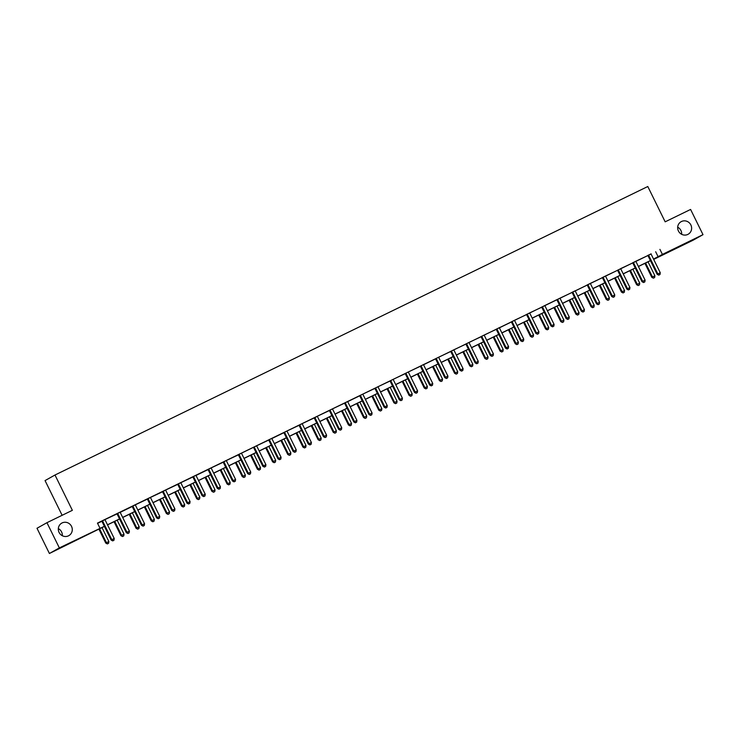 <?xml version="1.0" encoding="UTF-8"?>
<svg xmlns="http://www.w3.org/2000/svg" width="740" height="740" viewBox="0 0 740 740"><rect width="100%" height="100%" fill="white"/><g stroke="black" fill="none" stroke-linecap="round" stroke-linejoin="round"><path stroke-width="1.11" d="M58.331 528.61A7.197 6.919 -119.3 0 1 62.326 535.732M71.521 526.353A7.197 6.919 -119.3 0 1 68.811 535.658A7.197 6.919 -119.3 0 1 59.071 532.412A7.197 6.919 -119.3 0 1 61.781 523.106A7.197 6.919 -119.3 0 1 71.521 526.353M677.673 227.189A7.197 6.919 -119.3 0 1 681.67 234.312M690.864 224.942A7.197 6.919 -119.3 0 1 688.163 234.247A7.197 6.919 -119.3 0 1 678.423 231A7.197 6.919 -119.3 0 1 681.124 221.695A7.197 6.919 -119.3 0 1 690.864 224.942M62.132 515.299L45.057 480.593L54.991 475.015L647.796 186.517L665.168 221.824L690.596 209.448L703 234.663L693.056 240.232L653.698 259.389M104.414 526.399L49.404 553.483L59.348 547.905L104.368 526.316M59.348 547.905L46.944 522.69L37 528.268L49.404 553.483M120.629 511.978L116.883 513.847M150.969 497.215L147.214 499.084M181.3 482.452L177.554 484.321M211.64 467.68L207.885 469.558M241.971 452.917L238.225 454.795M272.311 438.154L268.555 440.032M302.642 423.391L298.895 425.269M332.982 408.628L329.226 410.506M363.312 393.865L359.566 395.743M393.652 379.102L389.897 380.98M423.983 364.339L420.237 366.217M454.323 349.576L450.568 351.454M484.654 334.813L480.908 336.691M514.994 320.05L511.238 321.928M545.324 305.287L541.578 307.165M575.267 290.764L571.909 292.402M605.995 275.761L602.249 277.639M636.335 260.998L632.58 262.876M97.588 523.365L101.796 521.312M105.071 519.545L116.966 513.93M120.25 512.33L132.136 506.549M135.401 504.782L147.297 499.167M150.572 497.4L162.467 491.786M165.742 490.019L177.637 484.404M180.912 482.637L192.807 477.023M196.091 475.422L207.968 469.641M211.242 467.874L223.138 462.26M226.412 460.493L238.308 454.878M241.582 453.111L253.357 447.386M256.743 445.73L268.639 440.115M271.932 438.515L283.808 432.733M287.083 430.967L298.979 425.352M302.253 423.585L314.149 417.971M317.414 416.204L329.309 410.589M332.584 408.822L344.479 403.207M347.763 401.607L359.649 395.826M362.924 394.059L374.819 388.445M378.085 386.678L389.98 381.063M393.255 379.296L405.15 373.682M408.425 371.915L420.32 366.3M423.604 364.7L435.49 358.918M438.755 357.152L450.651 351.537M453.925 349.77L465.821 344.156M469.095 342.389L480.991 336.774M484.265 335.007L496.161 329.393M499.445 327.792L511.322 322.011M514.596 320.244L526.491 314.63M529.766 312.863L541.662 307.248M544.936 305.481L556.702 299.746M560.097 298.1L571.992 292.485M575.285 290.885L587.162 285.104M590.437 283.337L602.332 277.722M605.607 275.955L617.502 270.341M620.768 268.574L632.663 262.959M635.938 261.192L647.833 255.568M651.117 253.977L97.458 523.106L99.937 528.147M651.107 253.857L647.75 255.494M621.165 268.38L617.539 270.377A1.129 1.082 60.7 0 1 617.798 270.72L626.826 289.072L627.502 288.702L618.474 270.341A1.129 1.082 60.7 0 0 618.215 269.998L618.085 269.878M590.835 283.143L587.079 285.02M560.495 297.906L556.739 299.783M530.164 312.668L526.408 314.546M499.824 327.432L496.068 329.309M469.493 342.195L465.738 344.072M439.153 356.957L435.398 358.835M408.822 371.721L405.067 373.598M378.482 386.483L374.727 388.361M348.151 401.246L344.526 403.245A1.129 1.082 60.7 0 1 344.785 403.587L353.812 421.948L354.488 421.569L345.45 403.217A1.129 1.082 60.7 0 0 345.192 402.865L345.062 402.754M317.812 416.01L314.186 418.007A1.129 1.082 60.7 0 1 314.445 418.35L323.473 436.711L324.148 436.332L315.12 417.98A1.129 1.082 60.7 0 0 314.861 417.638L314.731 417.517M287.481 430.773L283.725 432.65M257.141 445.536L253.385 447.413M226.81 460.299L223.054 462.176M196.47 475.071L192.715 476.939M166.139 489.834L162.384 491.702M135.799 504.597L132.044 506.465M105.469 519.36L101.713 521.228M46.944 522.69L72.363 510.323L54.991 475.015M659.923 249.371L662.411 254.412L703 234.663M653.66 259.324L656.722 257.603L653.568 259.139M650.451 260.656L638.398 266.52M635.281 268.037L623.237 273.902M620.111 275.419L608.067 281.283M604.941 282.8L592.897 288.665M589.78 290.182L577.727 296.046M574.61 297.563L562.567 303.428M559.44 304.945L547.396 310.809M544.27 312.326L532.226 318.191M529.109 319.708L517.057 325.572M513.939 327.089L501.896 332.954M498.769 334.471L486.726 340.335M483.599 341.852L471.556 347.717M468.439 349.234L456.386 355.098M453.269 356.615L441.225 362.48M438.099 363.997L426.055 369.861M422.929 371.378L410.885 377.243M407.768 378.76L395.715 384.624M392.598 386.141L380.554 392.006M377.428 393.523L365.384 399.387M362.258 400.904L350.214 406.769M347.097 408.286L335.044 414.15M331.927 415.667L319.884 421.532M316.757 423.049L304.714 428.913M301.587 430.43L289.543 436.295M286.426 437.821L274.374 443.676M271.256 445.203L259.213 451.058M256.086 452.584L244.043 458.439M240.916 459.966L228.873 465.821M225.756 467.347L213.703 473.202M210.585 474.729L198.542 480.584M195.416 482.11L183.372 487.965M180.246 489.491L168.202 495.347M165.085 496.873L153.032 502.728M149.915 504.255L137.871 510.11M134.745 511.636L122.701 517.491M119.575 519.018L107.531 524.873M653.531 259.055L662.411 254.412M107.494 524.79L119.538 518.925M122.655 517.408L134.708 511.543M137.825 510.026L149.869 504.162M152.995 502.645L165.038 496.78M168.165 495.263L180.209 489.399M183.326 487.882L195.379 482.018M198.496 480.501L210.539 474.636M213.666 473.119L225.709 467.255M228.836 465.738L240.879 459.873M243.996 458.356L256.049 452.492M259.167 450.975L271.21 445.11M274.337 443.593L286.38 437.729M289.507 436.212L301.55 430.347M304.667 428.83L316.72 422.966M319.837 421.449L331.881 415.584M335.007 414.067L347.051 408.203M350.177 406.686L362.221 400.821M365.338 399.304L377.391 393.44M380.508 391.923L392.552 386.058M395.678 384.541L407.721 378.677M410.848 377.16L422.892 371.295M426.009 369.778L438.062 363.914M441.179 362.397L453.222 356.532M456.349 355.015L468.392 349.151M471.519 347.634L483.562 341.769M486.68 340.252L498.732 334.387M501.849 332.871L513.893 327.006M517.02 325.489L529.063 319.625M532.19 318.108L544.233 312.243M547.35 310.726L559.403 304.861M562.52 303.345L574.564 297.48M577.69 295.963L589.734 290.099M592.86 288.582L604.904 282.717M608.021 281.2L620.074 275.336M623.191 273.818L635.235 267.954M638.361 266.437L650.404 260.572M655.668 251.757L658.147 256.798M648.804 255.578L648.129 255.957L657.166 274.309L657.841 273.939L648.804 255.578A1.129 1.082 60.7 0 0 648.545 255.235L648.416 255.115M659.007 275.002L659.978 274.531L659.007 275.002L657.841 273.939L660.265 272.755L651.237 254.393A1.129 1.082 60.7 0 1 651.117 253.987L651.107 253.811M648.129 255.957A1.129 1.082 60.7 0 0 647.879 255.614L647.713 255.457M657.166 274.309L658.739 275.151M659.978 274.531L660.265 272.755M644.919 263.348L651.792 277.324L654.891 275.761L648.037 261.831M645.604 263.014L652.467 276.945L653.365 278.166L654.613 277.546L653.633 278.018M654.891 275.761L654.613 277.546M653.365 278.166L651.792 277.324M633.634 262.959L632.968 263.338L641.996 281.69L642.672 281.32L633.634 262.959A1.129 1.082 60.7 0 0 633.385 262.617L633.255 262.496M643.846 282.384L644.817 281.912L643.846 282.384L642.672 281.32L645.104 280.136L636.067 261.775A1.129 1.082 60.7 0 1 635.956 261.368M632.968 263.338A1.129 1.082 60.7 0 0 632.709 262.996L632.543 262.839M641.996 281.69L643.578 282.541M644.817 281.912L645.104 280.136M628.676 289.766L629.648 289.294L628.676 289.766L627.502 288.702L629.934 287.518L620.897 269.157A1.129 1.082 60.7 0 1 620.786 268.75M626.826 289.072L628.408 289.923M629.648 289.294L629.934 287.518M629.749 270.729L636.622 284.706L639.73 283.143L632.866 269.212M630.443 270.396L637.297 284.327L638.204 285.548L639.443 284.928L638.472 285.4M639.73 283.143L639.443 284.928M638.204 285.548L636.622 284.706M614.579 278.111L621.461 292.087L624.56 290.524L617.706 276.594M615.273 277.778L622.127 291.708L623.034 292.929L624.273 292.309L623.302 292.781M624.56 290.524L624.273 292.309M623.034 292.929L621.461 292.087M603.304 277.722L602.628 278.101L611.666 296.453L612.332 296.083L603.304 277.722A1.129 1.082 60.7 0 0 603.045 277.38L602.915 277.26M613.506 297.147L614.477 296.675L613.506 297.147L612.332 296.083L614.764 294.899L605.736 276.538A1.129 1.082 60.7 0 1 605.616 276.131M602.628 278.101A1.129 1.082 60.7 0 0 602.379 277.759L602.212 277.602M611.666 296.453L613.238 297.304M614.477 296.675L614.764 294.899M599.409 285.492L606.291 299.469L609.39 297.906L602.536 283.975M600.103 285.159L606.957 299.089L607.864 300.311L609.103 299.691L608.132 300.163M609.39 297.906L609.103 299.691M607.864 300.311L606.291 299.469M588.134 285.104L587.458 285.483L596.495 303.835L597.171 303.465L588.134 285.104A1.129 1.082 60.7 0 0 587.875 284.761L587.745 284.641M598.336 304.529L599.308 304.057L598.336 304.529L597.171 303.465L599.594 302.281L590.566 283.92A1.129 1.082 60.7 0 1 590.446 283.512M587.458 285.483A1.129 1.082 60.7 0 0 587.209 285.141L587.042 284.983M596.495 303.835L598.068 304.686M599.308 304.057L599.594 302.281M584.249 292.874L591.121 306.85L594.22 305.287L587.366 291.357M584.933 292.541L591.797 306.471L592.694 307.692L593.942 307.072L592.962 307.544M594.22 305.287L593.942 307.072M592.694 307.692L591.121 306.85M572.963 292.485L572.298 292.864L581.326 311.216L582.001 310.846L572.963 292.485A1.129 1.082 60.7 0 0 572.714 292.143L572.584 292.022M583.176 311.91L584.147 311.438L583.176 311.91L582.001 310.846L584.434 309.662L575.396 291.301A1.129 1.082 60.7 0 1 575.285 290.894L575.267 290.718M572.298 292.864A1.129 1.082 60.7 0 0 572.038 292.522L571.872 292.365M581.326 311.216L582.907 312.067M584.147 311.438L584.434 309.662M569.079 300.255L575.951 314.232L579.059 312.668L572.196 298.738M569.772 299.922L576.627 313.853L577.533 315.074L578.773 314.454L577.801 314.925M579.059 312.668L578.773 314.454M577.533 315.074L575.951 314.232M557.803 299.867L557.127 300.246L566.155 318.598L566.831 318.228L557.803 299.867A1.129 1.082 60.7 0 0 557.544 299.524L557.414 299.404M568.005 319.292L568.977 318.82L568.005 319.292L566.831 318.228L569.264 317.044L560.226 298.683A1.129 1.082 60.7 0 1 560.115 298.276M557.127 300.246A1.129 1.082 60.7 0 0 556.869 299.904L557.544 299.524M566.155 318.598L567.737 319.449M568.977 318.82L569.264 317.044M553.909 307.637L560.791 321.613L563.889 320.05L557.035 306.12M554.602 307.304L561.457 321.234L562.363 322.455L563.602 321.835L562.631 322.307M563.889 320.05L563.602 321.835M562.363 322.455L560.791 321.613M542.633 307.248L541.957 307.627L550.995 325.979L551.661 325.609L542.633 307.248A1.129 1.082 60.7 0 0 542.374 306.906L542.244 306.786M552.836 326.673L553.807 326.201L552.836 326.673L551.661 325.609L554.094 324.425L545.066 306.064A1.129 1.082 60.7 0 1 544.945 305.657M541.957 307.627A1.129 1.082 60.7 0 0 541.708 307.285L541.541 307.137M550.995 325.979L552.567 326.83M553.807 326.201L554.094 324.425M538.739 315.018L545.62 328.995L548.719 327.432L541.865 313.501M539.432 314.685L546.287 328.615L547.193 329.837L548.433 329.217L547.461 329.689M548.719 327.432L548.433 329.217M547.193 329.837L545.62 328.995M527.463 314.63L526.788 315.009L535.825 333.361L536.5 332.991L527.463 314.63A1.129 1.082 60.7 0 0 527.204 314.287L527.074 314.167M537.666 334.055L538.637 333.583L537.666 334.055L536.5 332.991L538.923 331.807L529.896 313.446A1.129 1.082 60.7 0 1 529.775 313.039M526.788 315.009A1.129 1.082 60.7 0 0 526.538 314.667L526.371 314.519M535.825 333.361L537.397 334.212M538.637 333.583L538.923 331.807M523.578 322.4L530.451 336.376L533.549 334.822L526.695 320.882M524.262 322.067L531.126 335.997L532.023 337.218L533.272 336.598L532.301 337.07M533.549 334.822L533.272 336.598M532.023 337.218L530.451 336.376M512.293 322.011L511.627 322.39L520.655 340.742L521.33 340.372L512.293 322.011A1.129 1.082 60.7 0 0 512.043 321.669L511.913 321.549M522.505 341.436L523.476 340.964L522.505 341.436L521.33 340.372L523.763 339.188L514.726 320.827A1.129 1.082 60.7 0 1 514.615 320.42M511.627 322.39A1.129 1.082 60.7 0 0 511.368 322.048L511.201 321.9M520.655 340.742L522.237 341.593M523.476 340.964L523.763 339.188M508.408 329.781L515.28 343.758L518.389 342.204L511.525 328.264M509.102 329.448L515.956 343.379L516.862 344.6L518.102 343.98L517.13 344.452M518.389 342.204L518.102 343.98M516.862 344.6L515.28 343.758M497.132 329.393L496.457 329.772L505.485 348.124L506.16 347.754L497.132 329.393A1.129 1.082 60.7 0 0 496.873 329.05L496.743 328.93M507.335 348.818L508.306 348.346L507.335 348.818L506.16 347.754L508.593 346.57L499.555 328.209A1.129 1.082 60.7 0 1 499.445 327.802L499.426 327.626M496.457 329.772A1.129 1.082 60.7 0 0 496.198 329.43L496.031 329.282M505.485 348.124L507.066 348.975M508.306 348.346L508.593 346.57M493.238 337.163L500.12 351.139L503.219 349.585L496.364 335.646M493.932 336.829L500.786 350.76L501.692 351.981L502.932 351.361L501.96 351.833M503.219 349.585L502.932 351.361M501.692 351.981L500.12 351.139M481.962 336.774L481.287 337.153L490.324 355.505L490.99 355.135L481.962 336.774A1.129 1.082 60.7 0 0 481.703 336.432L481.574 336.312M492.165 356.199L493.136 355.727L492.165 356.199L490.99 355.135L493.423 353.951L484.395 335.59A1.129 1.082 60.7 0 1 484.274 335.183M481.287 337.153A1.129 1.082 60.7 0 0 481.037 336.811L480.871 336.663M490.324 355.505L491.897 356.356M493.136 355.727L493.423 353.951M478.068 344.544L484.95 358.521L488.049 356.967L481.194 343.027M478.762 344.211L485.616 358.142L486.522 359.363L487.762 358.743L486.791 359.214M488.049 356.967L487.762 358.743M486.522 359.363L484.95 358.521M466.792 344.156L466.117 344.535L475.154 362.896L475.829 362.517L466.792 344.156A1.129 1.082 60.7 0 0 466.533 343.813L466.404 343.693M476.995 363.581L477.966 363.109L476.995 363.581L475.829 362.517L478.253 361.333L469.225 342.971A1.129 1.082 60.7 0 1 469.105 342.565M466.117 344.535A1.129 1.082 60.7 0 0 465.867 344.193L465.7 344.045M475.154 362.896L476.727 363.738M477.966 363.109L478.253 361.333M462.907 351.925L469.78 365.902L472.888 364.348L466.024 350.409M463.592 351.593L470.455 365.523L471.352 366.744L472.601 366.124L471.63 366.596M472.888 364.348L472.601 366.124M471.352 366.744L469.78 365.902M451.622 351.537L450.956 351.916L459.984 370.278L460.659 369.898L451.622 351.537A1.129 1.082 60.7 0 0 451.372 351.195L451.243 351.075M461.834 370.962L462.805 370.49L461.834 370.962L460.659 369.898L463.092 368.714L454.055 350.362A1.129 1.082 60.7 0 1 453.944 349.946M450.956 351.916A1.129 1.082 60.7 0 0 450.697 351.574L450.531 351.426M459.984 370.278L461.566 371.119M462.805 370.49L463.092 368.714M447.737 359.307L454.61 373.284L457.718 371.73L450.854 357.79M448.431 358.974L455.285 372.904L456.192 374.125L457.431 373.506L456.46 373.978M457.718 371.73L457.431 373.506M456.192 374.125L454.61 373.284M436.461 358.918L435.786 359.298L444.814 377.659L445.489 377.28L436.461 358.918A1.129 1.082 60.7 0 0 436.202 358.576L436.073 358.456M446.664 378.344L447.635 377.872L446.664 378.344L445.489 377.28L447.922 376.096L438.885 357.744A1.129 1.082 60.7 0 1 438.774 357.328M435.786 359.298A1.129 1.082 60.7 0 0 435.527 358.956L435.361 358.808M444.814 377.659L446.396 378.501M447.635 377.872L447.922 376.096M432.567 366.689L439.449 380.665L442.548 379.111L435.694 365.171M433.261 366.356L440.115 380.286L441.022 381.507L442.261 380.887L441.29 381.359M442.548 379.111L442.261 380.887M441.022 381.507L439.449 380.665M421.291 366.3L420.616 366.679L429.653 385.041L430.319 384.661L421.291 366.3A1.129 1.082 60.7 0 0 421.032 365.958L420.903 365.838M431.494 385.725L432.465 385.253L431.494 385.725L430.319 384.661L432.752 383.477L423.724 365.125A1.129 1.082 60.7 0 1 423.604 364.709L423.595 364.533M420.616 366.679A1.129 1.082 60.7 0 0 420.366 366.337L420.2 366.189M429.653 385.041L431.226 385.882M432.465 385.253L432.752 383.477M417.397 374.07L424.279 388.047L427.378 386.493L420.524 372.553M418.091 373.737L424.945 387.677L425.852 388.889L427.091 388.269L426.12 388.74M427.378 386.493L427.091 388.269M425.852 388.889L424.279 388.047M406.121 373.682L405.455 374.061L414.483 392.422L415.159 392.043L406.121 373.682A1.129 1.082 60.7 0 0 405.862 373.339L405.733 373.219M416.324 393.107L417.295 392.635L416.324 393.107L415.159 392.043L417.582 390.859L408.554 372.507A1.129 1.082 60.7 0 1 408.434 372.091M405.455 374.061A1.129 1.082 60.7 0 0 405.196 373.719L405.03 373.571M414.483 392.422L416.056 393.264M417.295 392.635L417.582 390.859M402.236 381.452L409.109 395.428L412.217 393.874L405.354 379.935M402.921 381.118L409.784 395.058L410.682 396.27L411.93 395.65L410.959 396.122M412.217 393.874L411.93 395.65M410.682 396.27L409.109 395.428M390.951 381.063L390.285 381.442L399.313 399.804L399.989 399.424L390.951 381.063A1.129 1.082 60.7 0 0 390.702 380.721L390.572 380.601M401.163 400.488L402.135 400.016L401.163 400.488L399.989 399.424L402.421 398.24L393.384 379.888A1.129 1.082 60.7 0 1 393.273 379.472M390.285 381.442A1.129 1.082 60.7 0 0 390.026 381.1L389.86 380.952M399.313 399.804L400.895 400.645M402.135 400.016L402.421 398.24M387.066 388.833L393.939 402.81L397.047 401.256L390.184 387.316M387.76 388.5L394.614 402.44L395.521 403.651L396.76 403.032L395.789 403.504M397.047 401.256L396.76 403.032M395.521 403.651L393.939 402.81M375.791 388.445L375.115 388.824L384.143 407.185L384.819 406.806L375.791 388.445A1.129 1.082 60.7 0 0 375.532 388.102L375.402 387.982M385.993 407.87L386.964 407.398L385.993 407.87L384.819 406.806L387.251 405.622L378.214 387.27A1.129 1.082 60.7 0 1 378.103 386.854M375.115 388.824A1.129 1.082 60.7 0 0 374.856 388.482L374.69 388.334M384.143 407.185L385.725 408.027M386.964 407.398L387.251 405.622M371.896 396.214L378.778 410.191L381.877 408.637L375.023 394.697M372.59 395.882L379.444 409.821L380.351 411.033L381.59 410.413L380.619 410.885M381.877 408.637L381.59 410.413M380.351 411.033L378.778 410.191M360.621 395.826L359.945 396.205L368.983 414.567L369.649 414.187L360.621 395.826A1.129 1.082 60.7 0 0 360.361 395.484L360.232 395.373M370.823 415.26L371.795 414.779L370.823 415.26L369.649 414.187L372.081 413.003L363.053 394.651A1.129 1.082 60.7 0 1 362.933 394.235M359.945 396.205A1.129 1.082 60.7 0 0 359.696 395.863L359.529 395.715M368.983 414.567L370.555 415.408M371.795 414.779L372.081 413.003M356.726 403.596L363.608 417.573L366.707 416.019L359.853 402.079M357.42 403.263L364.274 417.203L365.181 418.414L366.42 417.795L365.449 418.267M366.707 416.019L366.42 417.795M365.181 418.414L363.608 417.573M355.653 422.642L356.625 422.161L355.653 422.642L354.488 421.569L356.911 420.385L347.883 402.033A1.129 1.082 60.7 0 1 347.763 401.617L347.754 401.441M353.812 421.948L355.385 422.79M356.625 422.161L356.911 420.385M341.565 410.978L348.438 424.954L351.546 423.4L344.683 409.461M342.25 410.644L349.114 424.584L350.011 425.796L351.26 425.176L350.288 425.648M351.546 423.4L351.26 425.176M350.011 425.796L348.438 424.954M330.281 410.598L329.615 410.968L338.643 429.329L339.318 428.95L330.281 410.598A1.129 1.082 60.7 0 0 330.031 410.256L329.901 410.136M340.493 430.023L341.464 429.542L340.493 430.023L339.318 428.95L341.75 427.766L332.713 409.414A1.129 1.082 60.7 0 1 332.602 408.998M329.615 410.968A1.129 1.082 60.7 0 0 329.356 410.626L329.189 410.478M338.643 429.329L340.224 430.171M341.464 429.542L341.75 427.766M326.396 418.359L333.268 432.336L336.376 430.782L329.513 416.842M327.089 418.026L333.943 431.966L334.85 433.178L336.089 432.558L335.118 433.029M336.376 430.782L336.089 432.558M334.85 433.178L333.268 432.336M325.322 437.405L326.294 436.924L325.322 437.405L324.148 436.332L326.581 435.148L317.543 416.796A1.129 1.082 60.7 0 1 317.432 416.38M323.473 436.711L325.054 437.553M326.294 436.924L326.581 435.148M311.226 425.74L318.108 439.717L321.206 438.163L314.352 424.224M311.919 425.408L318.774 439.347L319.68 440.559L320.92 439.939L319.948 440.411M321.206 438.163L320.92 439.939M319.68 440.559L318.108 439.717M299.95 425.361L299.275 425.731L308.312 444.093L308.978 443.713L299.95 425.361A1.129 1.082 60.7 0 0 299.691 425.019L299.561 424.899M310.153 444.786L311.124 444.305L310.153 444.786L308.978 443.713L311.411 442.529L302.382 424.177A1.129 1.082 60.7 0 1 302.262 423.761M299.275 425.731A1.129 1.082 60.7 0 0 299.025 425.389L298.858 425.241M308.312 444.093L309.884 444.934M311.124 444.305L311.411 442.529M296.055 433.122L302.938 447.099L306.036 445.545L299.182 431.605M296.749 432.789L303.613 446.729L304.51 447.95L305.75 447.321L304.778 447.793M306.036 445.545L305.75 447.321M304.51 447.95L302.938 447.099M284.78 432.743L284.114 433.113L293.142 451.474L293.817 451.095L284.78 432.743A1.129 1.082 60.7 0 0 284.53 432.401L284.391 432.28M294.983 452.168L295.963 451.687L294.983 452.168L293.817 451.095L296.24 449.911L287.213 431.559A1.129 1.082 60.7 0 1 287.092 431.143M284.114 433.113A1.129 1.082 60.7 0 0 283.855 432.771L283.688 432.623M293.142 451.474L294.714 452.316M295.963 451.687L296.24 449.911M280.895 440.504L287.768 454.48L290.875 452.926L284.012 438.986M281.579 440.171L288.443 454.11L289.349 455.331L290.589 454.702L289.618 455.174M290.875 452.926L290.589 454.702M289.349 455.331L287.768 454.48M269.61 440.124L268.944 440.494L277.972 458.856L278.647 458.476L269.61 440.124A1.129 1.082 60.7 0 0 269.36 439.782L269.231 439.662M279.822 459.549L280.793 459.068L279.822 459.549L278.647 458.476L281.08 457.292L272.043 438.94A1.129 1.082 60.7 0 1 271.932 438.524L271.913 438.348M268.944 440.494A1.129 1.082 60.7 0 0 268.685 440.152L268.518 440.004M277.972 458.856L279.554 459.697M280.793 459.068L281.08 457.292M265.725 447.894L272.598 461.862L275.706 460.308L268.842 446.368M266.418 447.552L273.273 461.492L274.179 462.713L275.419 462.084L274.447 462.556M275.706 460.308L275.419 462.084M274.179 462.713L272.598 461.862M254.449 447.506L253.774 447.876L262.802 466.237L263.477 465.858L254.449 447.506A1.129 1.082 60.7 0 0 254.19 447.164L254.061 447.043M264.652 466.931L265.623 466.45L264.652 466.931L263.477 465.858L265.91 464.674L256.873 446.322A1.129 1.082 60.7 0 1 256.762 445.906M253.774 447.876A1.129 1.082 60.7 0 0 253.515 447.534L254.19 447.164M262.802 466.237L264.384 467.079M265.623 466.45L265.91 464.674M250.555 455.276L257.437 469.243L260.536 467.689L253.681 453.75M251.249 454.934L258.103 468.873L259.009 470.094L260.249 469.465L259.278 469.937M260.536 467.689L260.249 469.465M259.009 470.094L257.437 469.243M239.279 454.887L238.604 455.257L247.641 473.618L248.307 473.239L239.279 454.887A1.129 1.082 60.7 0 0 239.02 454.545L238.891 454.425M249.482 474.312L250.453 473.831L249.482 474.312L248.307 473.239L250.74 472.055L241.712 453.703A1.129 1.082 60.7 0 1 241.592 453.287M238.604 455.257A1.129 1.082 60.7 0 0 238.354 454.915L238.188 454.767M247.641 473.618L249.214 474.46M250.453 473.831L250.74 472.055M235.385 462.657L242.267 476.625L245.365 475.071L238.511 461.131M236.079 462.315L242.942 476.255L243.839 477.476L245.079 476.847L244.107 477.319M245.365 475.071L245.079 476.847M243.839 477.476L242.267 476.625M224.109 462.269L223.443 462.639L232.471 481L233.146 480.621L224.109 462.269A1.129 1.082 60.7 0 0 223.859 461.927L223.721 461.806M234.312 481.694L235.292 481.213L234.312 481.694L233.146 480.621L235.57 479.437L226.542 461.085A1.129 1.082 60.7 0 1 226.422 460.668M223.443 462.639A1.129 1.082 60.7 0 0 223.184 462.296L223.018 462.149M232.471 481L234.044 481.842M235.292 481.213L235.57 479.437M220.224 470.039L227.097 484.006L230.205 482.452L223.341 468.513M220.909 469.697L227.772 483.636L228.679 484.857L229.918 484.228L228.947 484.7M230.205 482.452L229.918 484.228M228.679 484.857L227.097 484.006M208.939 469.65L208.273 470.02L217.301 488.382L217.976 488.002L208.939 469.65A1.129 1.082 60.7 0 0 208.689 469.308L208.56 469.188M219.151 489.075L220.122 488.604L219.151 489.075L217.976 488.002L220.409 486.818L211.372 468.466A1.129 1.082 60.7 0 1 211.261 468.05M208.273 470.02A1.129 1.082 60.7 0 0 208.014 469.678L207.847 469.53M217.301 488.382L218.883 489.223M220.122 488.604L220.409 486.818M205.054 477.42L211.927 491.388L215.035 489.834L208.171 475.894M205.748 477.078L212.602 491.018L213.508 492.239L214.748 491.61L213.777 492.082M215.035 489.834L214.748 491.61M213.508 492.239L211.927 491.388M193.778 477.032L193.103 477.402L202.14 495.763L202.806 495.384L193.778 477.032A1.129 1.082 60.7 0 0 193.519 476.69L193.39 476.569M203.981 496.457L204.952 495.985L203.981 496.457L202.806 495.384L205.239 494.2L196.202 475.848A1.129 1.082 60.7 0 1 196.091 475.432L196.072 475.256M193.103 477.402A1.129 1.082 60.7 0 0 192.844 477.06L192.687 476.912M202.14 495.763L203.713 496.605M204.952 495.985L205.239 494.2M189.884 484.802L196.766 498.769L199.865 497.215L193.011 483.276M190.578 484.46L197.432 498.399L198.339 499.62L199.578 498.991L198.607 499.463M199.865 497.215L199.578 498.991M198.339 499.62L196.766 498.769M178.608 484.413L177.933 484.783L186.97 503.145L187.636 502.765L178.608 484.413A1.129 1.082 60.7 0 0 178.349 484.071L178.22 483.951M188.811 503.838L189.782 503.366L188.811 503.838L187.636 502.765L190.069 501.581L181.041 483.229A1.129 1.082 60.7 0 1 180.921 482.813M177.933 484.783A1.129 1.082 60.7 0 0 177.683 484.441L177.517 484.293M186.97 503.145L188.543 503.986M189.782 503.366L190.069 501.581M174.714 492.183L181.596 506.151L184.695 504.597L177.84 490.657M175.408 491.841L182.271 505.781L183.169 507.002L184.408 506.373L183.437 506.845M184.695 504.597L184.408 506.373M183.169 507.002L181.596 506.151M163.438 491.795L162.772 492.165L171.8 510.526L172.476 510.147L163.438 491.795A1.129 1.082 60.7 0 0 163.189 491.452L163.05 491.332M173.641 511.22L174.621 510.748L173.641 511.22L172.476 510.147L174.899 508.963L165.871 490.611A1.129 1.082 60.7 0 1 165.76 490.195M162.772 492.165A1.129 1.082 60.7 0 0 162.513 491.823L162.347 491.674M171.8 510.526L173.373 511.368M174.621 510.748L174.899 508.963M159.553 499.565L166.426 513.532L169.534 511.978L162.671 498.038M160.238 499.223L167.101 513.162L168.008 514.383L169.247 513.754L168.276 514.226M169.534 511.978L169.247 513.754M168.008 514.383L166.426 513.532M148.268 499.176L147.602 499.546L156.63 517.908L157.306 517.528L148.268 499.176A1.129 1.082 60.7 0 0 148.019 498.834L147.889 498.714M158.48 518.601L159.452 518.13L158.48 518.601L157.306 517.528L159.738 516.344L150.701 497.992A1.129 1.082 60.7 0 1 150.59 497.576M147.602 499.546A1.129 1.082 60.7 0 0 147.343 499.204L147.177 499.056M156.63 517.908L158.212 518.749M159.452 518.13L159.738 516.344M144.383 506.946L151.256 520.923L154.364 519.36L147.51 505.42M145.077 506.604L151.931 520.544L152.838 521.765L154.077 521.136L153.106 521.607M154.364 519.36L154.077 521.136M152.838 521.765L151.256 520.923M133.108 506.558L132.432 506.928L141.47 525.289L142.136 524.91L133.108 506.558A1.129 1.082 60.7 0 0 132.849 506.216L132.719 506.095M143.31 525.983L144.281 525.511L143.31 525.983L142.136 524.91L144.568 523.726L135.531 505.374A1.129 1.082 60.7 0 1 135.42 504.957M132.432 506.928A1.129 1.082 60.7 0 0 132.173 506.585L132.016 506.438M141.47 525.289L143.042 526.131M144.281 525.511L144.568 523.726M129.213 514.328L136.095 528.304L139.194 526.741L132.34 512.802M129.907 513.986L136.761 527.925L137.668 529.146L138.907 528.517L137.936 528.989M139.194 526.741L138.907 528.517M137.668 529.146L136.095 528.304M117.938 513.939L117.262 514.309L126.299 532.671L126.965 532.291L117.938 513.939A1.129 1.082 60.7 0 0 117.678 513.597L117.549 513.477M128.14 533.364L129.112 532.893L128.14 533.364L126.965 532.291L129.398 531.107L120.37 512.755A1.129 1.082 60.7 0 1 120.25 512.339L120.241 512.163M117.262 514.309A1.129 1.082 60.7 0 0 117.013 513.967L116.846 513.819M126.299 532.671L127.872 533.512M129.112 532.893L129.398 531.107M114.043 521.709L120.925 535.686L124.024 534.123L117.17 520.183M114.737 521.367L121.601 535.307L122.498 536.528L123.737 535.899L122.766 536.37M124.024 534.123L123.737 535.899M122.498 536.528L120.925 535.686M102.767 521.321L102.102 521.691L111.13 540.052L111.805 539.673L102.767 521.321A1.129 1.082 60.7 0 0 102.518 520.979L102.379 520.858M112.97 540.746L113.951 540.274L112.97 540.746L111.805 539.673L114.228 538.489L105.2 520.137A1.129 1.082 60.7 0 1 105.089 519.721M102.102 521.691A1.129 1.082 60.7 0 0 101.843 521.349L101.676 521.201M111.13 540.052L112.702 540.894M113.951 540.274L114.228 538.489M98.883 529.091L105.755 543.067L108.863 541.504L102 527.565M99.567 528.749L106.431 542.688L107.337 543.909L108.576 543.28L107.605 543.752M108.863 541.504L108.576 543.28M107.337 543.909L105.755 543.067M648.545 255.235L647.879 255.614M633.385 262.617L632.709 262.996M618.474 270.341L617.798 270.72M618.215 269.998L617.539 270.377M603.045 277.38L602.379 277.759M587.875 284.761L587.209 285.141M572.714 292.143L572.038 292.522M542.374 306.906L541.708 307.285M527.204 314.287L526.538 314.667M512.043 321.669L511.368 322.048M496.873 329.05L496.198 329.43M481.703 336.432L481.037 336.811M466.533 343.813L465.867 344.193M451.372 351.195L450.697 351.574M436.202 358.576L435.527 358.956M421.032 365.958L420.366 366.337M405.862 373.339L405.196 373.719M390.702 380.721L390.026 381.1M375.532 388.102L374.856 388.482M360.361 395.484L359.696 395.863M345.45 403.217L344.785 403.587M345.192 402.865L344.526 403.245M330.031 410.256L329.356 410.626M315.12 417.98L314.445 418.35M314.861 417.638L314.186 418.007M299.691 425.019L299.025 425.389M284.53 432.401L283.855 432.771M269.36 439.782L268.685 440.152M239.02 454.545L238.354 454.915M223.859 461.927L223.184 462.296M208.689 469.308L208.014 469.678M193.519 476.69L192.844 477.06M178.349 484.071L177.683 484.441M163.189 491.452L162.513 491.823M148.019 498.834L147.343 499.204M132.849 506.216L132.173 506.585M117.678 513.597L117.013 513.967M102.518 520.979L101.843 521.349"/></g></svg>
